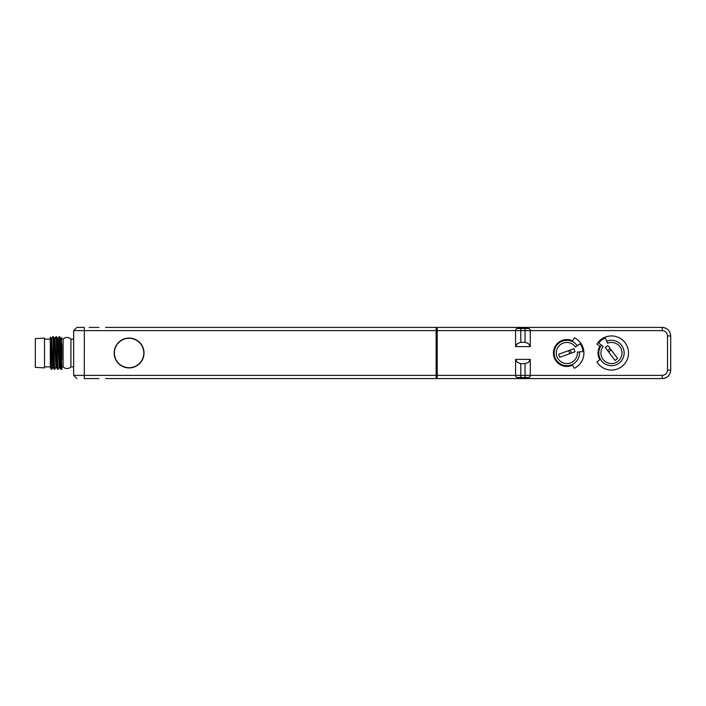<?xml version="1.0" encoding="UTF-8"?>
<svg xmlns="http://www.w3.org/2000/svg" width="706" height="706" viewBox="0 0 706 706"><rect width="100%" height="100%" fill="white"/><g stroke="black" fill="none" stroke-linecap="round" stroke-linejoin="round"><path stroke-width="1.06" d="M600.965 366.449A17.059 17.059 0 0 1 596.914 361.904A17.059 17.059 0 0 0 622.542 365.973A17.059 17.059 0 0 0 622.542 340.027A17.059 17.059 0 0 0 596.914 344.096A17.059 17.059 0 0 1 611.467 335.941M577.349 366.449A17.059 17.059 0 0 1 574.455 368.267L572.531 365.178A13.432 13.432 0 0 1 553.425 353A13.432 13.432 0 0 1 572.531 340.821L574.455 337.733A17.059 17.059 0 0 1 574.455 368.267M525.061 328.475L517.595 328.475A2.136 2.136 0 0 0 515.751 329.543L515.574 330.611L437.208 330.611L437.208 375.389L515.574 375.389L515.751 376.457A2.136 2.136 0 0 0 517.595 377.525L528.256 377.525A2.136 2.136 0 0 0 530.109 376.457L530.285 375.389L662.175 375.389C665.405 375.071 667.188 373.297 667.505 370.059L667.505 335.941C667.188 332.702 665.405 330.929 662.175 330.611L530.285 330.611L530.109 329.543A2.136 2.136 0 0 0 528.256 328.475L525.061 328.475L525.061 330.611L530.285 330.611L530.285 346.602L528.432 343.54L525.061 342.339L525.061 330.611L520.799 330.611L520.799 342.339L525.061 342.339M520.799 328.475L520.799 330.611L515.574 330.611L515.574 346.602L530.285 346.602M515.574 359.398L517.427 362.46L520.799 363.661L520.799 375.389L530.285 375.389L530.285 359.398L515.574 359.398L515.574 375.389L520.799 375.389L520.799 377.525M596.914 344.096L599.826 346.284A13.432 13.432 0 0 0 599.826 359.716L596.914 361.904M525.061 377.525L525.061 363.661L528.432 362.46L530.285 359.398M81.517 330.611L73.645 330.611L76.848 327.416L84.305 327.416L76.848 327.416L73.645 330.611L436.14 330.611L436.14 378.584L662.175 378.584L437.208 378.584L437.208 375.389M525.061 363.661L520.799 363.661M662.175 375.389L662.175 378.584C667.355 378.081 670.197 375.239 670.7 370.059L670.7 335.941C670.197 330.761 667.355 327.919 662.175 327.416L436.14 327.416L436.14 330.611M437.208 330.611L437.208 327.416L662.175 327.416L662.175 330.611M520.799 342.339L517.427 343.54L515.574 346.602M180.259 378.584L155.744 378.584L180.259 378.584M436.14 378.584L105.618 378.584M89.159 378.584L84.473 378.584M84.305 378.584L84.305 375.389L73.645 375.389L73.645 330.611M84.411 378.584L91.021 378.584M98.911 378.584L89.212 378.584M670.674 370.694L670.603 371.321L670.674 370.694M670.321 372.574L670.109 373.174L670.321 372.574M669.217 374.868L668.838 375.371L669.217 374.868M668.423 375.857L667.973 376.307L668.423 375.857M666.42 377.454L665.873 377.736L666.42 377.454M665.29 378.001L664.681 378.213L665.29 378.001M663.437 378.495L662.81 378.566L663.437 378.495M667.505 335.941L670.7 335.941L670.7 370.059L667.505 370.059M662.81 327.434L663.437 327.505L662.81 327.434M664.681 327.787L665.29 327.999L664.681 327.787M666.985 328.899L667.488 329.27L666.985 328.899M667.973 329.693L668.423 330.143L667.973 329.693M669.57 331.696L669.853 332.235L669.57 331.696M670.109 332.826L670.321 333.426L670.109 332.826M670.603 334.679L670.674 335.306L670.603 334.679M155.744 327.416L180.259 327.416L155.744 327.416M105.618 327.416L436.14 327.416M89.212 327.416L98.911 327.416M91.03 327.416L89.159 327.416M84.332 327.416L84.305 375.389L436.14 375.389M73.645 375.389L76.848 378.584L73.645 375.389L81.137 375.389M114.16 353A14.923 14.923 0 0 1 129.083 338.077A14.923 14.923 0 0 1 144.015 353A14.923 14.923 0 0 1 129.083 367.923A14.923 14.923 0 0 1 114.16 353M143.803 353A14.711 14.711 0 0 1 129.083 367.711A14.711 14.711 0 0 1 114.372 353A14.711 14.711 0 0 1 129.083 338.289A14.711 14.711 0 0 1 143.803 353A14.711 14.711 0 0 0 129.083 338.289A14.711 14.711 0 0 0 114.372 353A14.711 14.711 0 0 0 129.083 367.711A14.711 14.711 0 0 0 143.803 353M61.837 366.864L63.099 366.864A5.419 5.419 0 0 0 70.935 366.864L73.645 366.864M70.935 366.864L70.935 339.136L73.645 339.136M63.099 366.864L63.099 339.136A5.419 5.419 0 0 1 70.935 339.136M61.837 339.136L63.099 339.136M59.136 336.7L60.742 369.317L61.837 369.335L61.837 368.382L61.281 369.335C60.742 370.35 60.213 335.65 59.683 336.665L60.813 338.598L61.837 368.382M61.837 344.828L61.837 359.698M61.837 337.556L61.228 338.606M61.837 369.335L61.281 369.335M59.172 336.665L59.683 336.665M59.216 367.394L58.077 369.335C57.548 370.35 57.018 335.65 56.48 336.665L57.618 338.606L59.189 367.42L59.657 367.42M54.918 369.3L54.883 369.335C54.388 370.385 53.885 339.939 53.391 337.018L52.747 336.683L51.635 338.606M52.773 336.665C53.303 335.65 53.832 370.35 54.371 369.335L56.021 367.394L54.415 338.589L54.971 338.898L53.285 336.665L54.424 338.606M56.48 336.665L56.074 337.018C56.577 339.939 57.071 370.385 57.565 369.335L58.077 369.335M61.837 346.84L61.254 338.58L60.787 338.58M59.639 367.402L58.06 338.58L57.592 338.58M57.565 369.335L56.427 367.394L54.971 338.898L56.074 337.018M50.32 365.646L50.32 338.368L51.679 369.335L53.259 367.42L51.662 338.58L51.194 338.58M52.791 367.42L51.211 338.589M50.32 338.368L50.32 337.044L51.22 338.606M44.504 366.864L50.32 366.864L51.141 369.317L50.32 351.288M51.679 369.335L51.141 369.317M54.344 369.317L53.232 367.394M44.504 339.136L50.32 339.136M44.504 367.897L44.504 338.103L35.3 338.651L35.3 367.349L44.504 367.897M601.468 345.19A12.69 12.69 0 0 0 607.539 365.064A12.69 12.69 0 0 0 624.139 352.559A12.69 12.69 0 0 0 606.71 341.236M598.697 343.019L603.145 346.505A10.555 10.555 0 0 0 608.201 363.043A10.555 10.555 0 0 0 622.012 352.629A10.555 10.555 0 0 0 607.513 343.213L605.395 337.971A16.203 16.203 0 0 0 598.697 343.019M617.635 358.498L607.884 345.552L605.289 347.502L615.05 360.448L617.635 358.498M611.22 349.982L608.634 351.932M610.196 348.623L607.601 350.573M577.252 345.719A12.69 12.69 0 0 0 556.46 345.719A12.69 12.69 0 0 0 563.573 365.258A12.69 12.69 0 0 0 579.494 351.897M580.129 343.707L575.505 346.946A10.555 10.555 0 0 0 558.208 346.946A10.555 10.555 0 0 0 564.12 363.193A10.555 10.555 0 0 0 577.367 352.082L582.997 351.588A16.203 16.203 0 0 0 580.129 343.707M559.796 357.298L575.019 351.756L573.916 348.702L558.684 354.244L559.796 357.298M569.813 353.644L568.709 350.6M571.419 353.062L570.307 350.017M60.742 369.317L59.631 367.394M58.033 338.606L59.136 336.683M55.986 367.42L56.462 367.42M55.942 336.683L54.83 338.606"/></g></svg>
